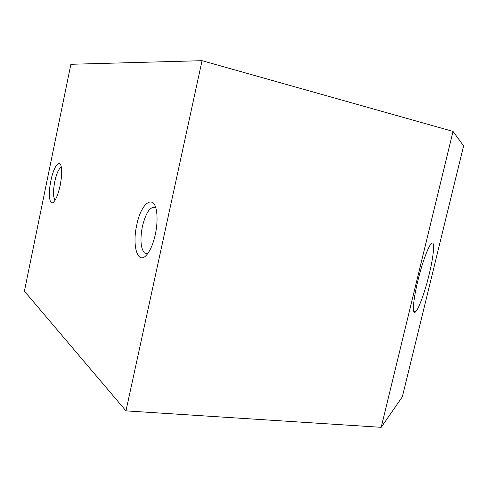 <?xml version="1.0" encoding="UTF-8"?>
<svg xmlns="http://www.w3.org/2000/svg" width="488" height="488" viewBox="0 0 488 488"><rect width="100%" height="100%" fill="white"/><g stroke="black" fill="none" stroke-linecap="round" stroke-linejoin="round"><path stroke-width="0.73" d="M429.08 274.738C425.066 291.366 419.04 308.343 415.764 311.631C412.061 315.998 412.817 301.328 417.862 280.795C422.083 263.239 428.263 246.391 431.276 243.64C435.211 239.425 433.814 255.608 429.08 274.738M147.62 253.736L144.497 253.004C140.666 248.325 139.964 239.486 142.38 226.487C146.004 212.207 150.438 205.924 155.672 207.638M155.3 234.576C153.177 243.902 150.273 250.704 146.589 254.992C137.738 265.374 131.931 245.812 136.762 225.023C141.343 201.257 155.611 192.662 156.916 214.83C157.331 220.918 156.788 227.499 155.3 234.576M55.181 200.037L55.034 199.928C53.1 197.262 53.003 191.192 54.741 181.719C56.651 173.203 58.841 168.366 61.311 167.201M60.14 185.525C58.267 194.047 56.053 199.604 53.509 202.191C49.434 206.113 48.068 193.84 50.88 180.749C53.662 166.414 59.981 157.911 61.335 167.353C62.007 172.026 61.604 178.083 60.14 185.525M202.056 60.683L125.971 410.872L24.4 291.147L70.882 64.282L202.056 60.683L453.016 131.406L463.6 145.851L402.362 396.775L381.195 427.317L453.016 131.406M125.971 410.872L381.195 427.317M415.764 311.631L413.757 311.338M147.773 253.528L144.497 253.004"/></g></svg>
